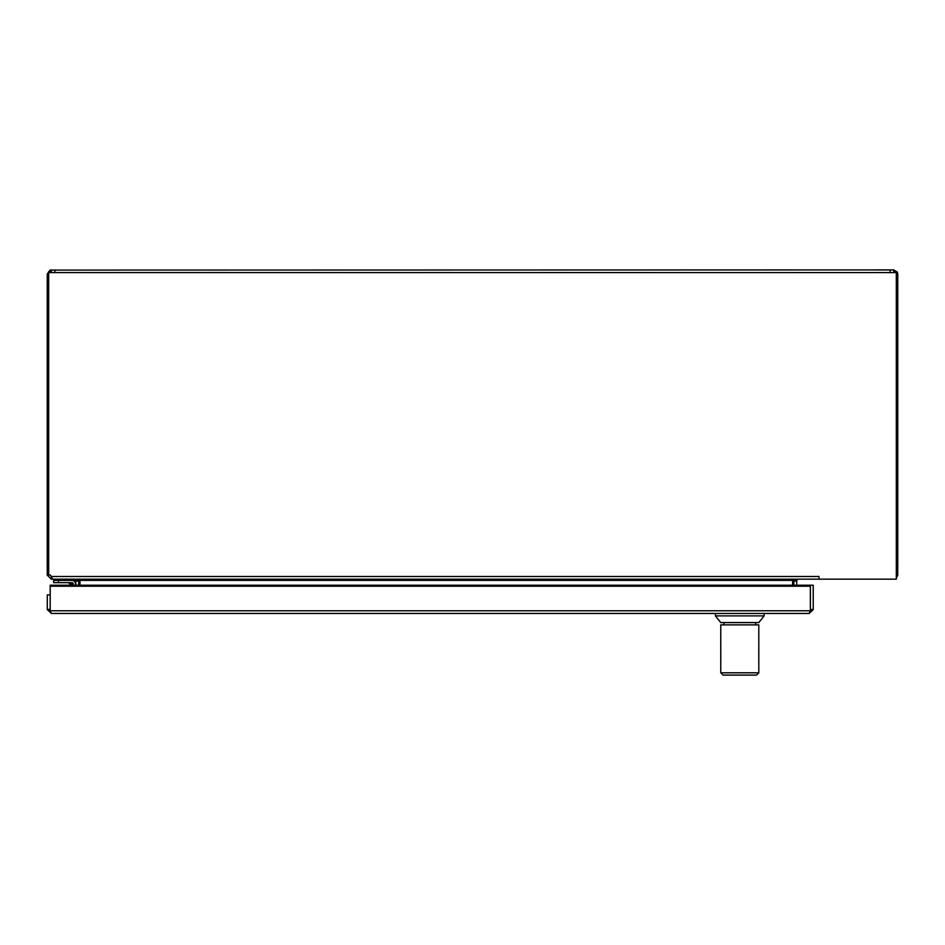 <?xml version="1.0" encoding="UTF-8"?>
<svg xmlns="http://www.w3.org/2000/svg" width="945" height="945" viewBox="0 0 945 945"><rect width="100%" height="100%" fill="white"/><g stroke="black" fill="none" stroke-linecap="round" stroke-linejoin="round"><path stroke-width="1.42" d="M48.679 273.979L47.25 273.979L50.109 270.093L50.109 271.617L48.679 271.617L48.679 574.903L50.109 574.903L51.113 576.497L819.008 576.497L818.996 579.179L797.923 579.179L796.718 580.384L793.859 580.384L793.93 579.592M78.494 579.25L78.659 580.384L75.801 580.384L74.596 579.179L51.337 579.179L51.337 577.159M75.801 585.227L75.801 580.384M78.081 579.179L79.959 580.384L78.659 580.384L78.659 585.227M78.659 581.081L75.801 581.081M793.859 585.227L793.859 580.384L792.678 580.384L792.678 585.227M793.859 581.081L796.718 581.081L796.718 585.227M796.718 580.384L796.718 581.081M50.109 574.903L47.25 575.115L51.313 579.179L51.313 577.111M78.659 580.384L78.659 579.32M896.321 578.198L897.75 575.115L897.75 273.979L896.321 273.979M50.109 270.093L893.686 269.904L897.301 272.113L897.75 273.979M50.239 575.115L51.313 576.237M54.916 269.904L54.916 272.597M890.084 272.597L890.084 269.904M47.25 575.115L47.25 273.979M896.321 575.115L897.75 575.115M51.313 271.853L51.313 269.904M893.686 269.904L893.686 271.853M792.607 585.227L792.607 580.384L79.959 580.384L80.03 585.227M792.607 580.384L795.784 579.179M51.113 576.497L52.648 579.179L818.996 579.179L819.008 576.497M893.686 271.617L896.321 271.617L896.321 579.179L819.008 579.179M48.679 272.597L896.321 272.597M50.156 594.889L47.297 594.889L47.297 609.383L50.156 609.383L50.156 594.889M813.232 609.383L813.232 585.227L810.373 585.227L810.373 609.383L813.232 609.56L809.168 613.447L51.373 613.447L47.309 609.56L50.191 610.364M810.349 586.207L50.191 586.207L50.191 585.227L810.349 585.227L810.349 610.777L809.168 613.447M50.191 586.207L50.191 610.777L51.373 613.447M73.155 585.227L73.155 583.703A1.039 1.039 0 0 0 72.103 582.663L53.664 582.663L53.664 580.384L72.103 580.384A3.319 3.319 0 0 1 75.435 583.703L75.435 585.227L75.435 583.703M72.044 582.663L69.942 582.663M72.08 585.227L71.702 584.105L69.079 583.23L71.702 584.105L69.079 583.23L71.076 585.227M54.255 580.384L54.255 579.179L54.255 580.384M50.191 608.096A2.882 2.882 0 0 1 50.191 607.304M72.103 582.663L67.709 582.663A1.937 1.937 0 0 1 69.079 583.23L71.702 584.105L72.103 582.663M73.155 583.703L71.702 584.105M59.086 579.179L59.086 580.384L75.517 580.384L75.517 579.616M764.139 615.892L758.811 622.578L720.751 622.578L715.424 615.892L764.139 615.892L764.139 613.447L715.424 613.447L715.424 615.892M758.788 672.805L756.52 675.096L751.96 675.096M756.52 675.096L723.043 675.096L720.775 672.805M758.788 636.209L758.811 624.869L720.751 624.869L720.751 672.805L758.811 672.805L758.811 634.922L758.788 661.394M720.751 661.394L720.751 634.922L720.775 661.394M810.349 610.364L813.232 609.56M50.191 610.777L810.349 610.777M58.495 580.384L58.495 582.663M67.709 582.663A1.937 1.937 0 0 1 69.079 583.23M755.61 624.869L755.61 622.578M723.953 624.869L723.953 622.578"/></g></svg>

